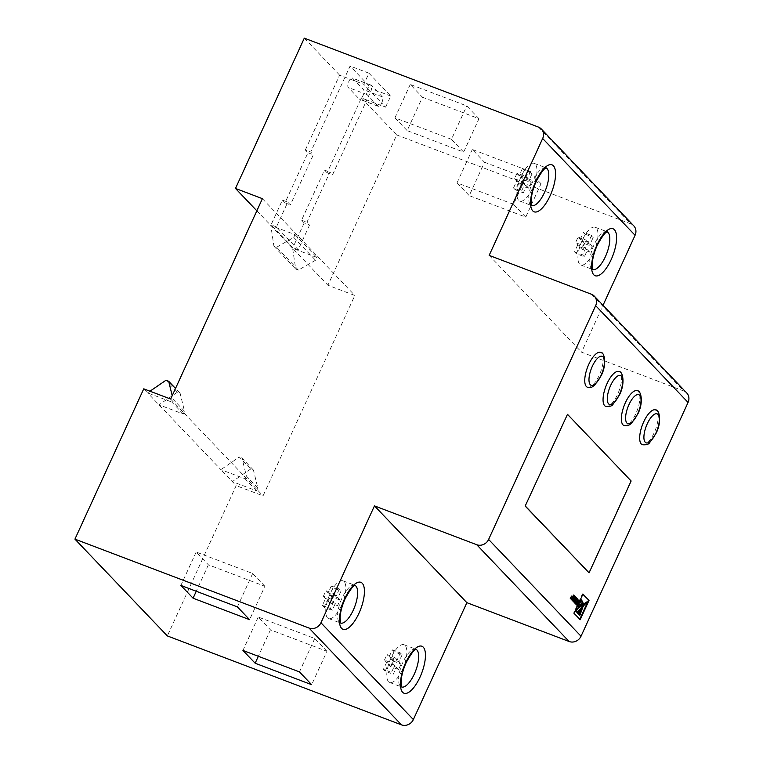 <?xml version="1.0" encoding="UTF-8"?>
<svg xmlns="http://www.w3.org/2000/svg" width="763" height="763" viewBox="0 0 763 763"><rect width="100%" height="100%" fill="white"/><g stroke="black" fill="none" stroke-linecap="round" stroke-linejoin="round"><path stroke-width="0.57" stroke-dasharray="3.81 2.86" d="M362.864 95.89A5.188 1.936 -69.2 0 1 359.564 99.219A5.188 1.936 -69.2 0 1 359.278 99.018L348.243 87.468A5.188 1.936 -69.2 0 1 348.739 81.708A5.188 1.936 -69.2 0 1 352.22 77.969A5.188 1.936 -69.2 0 1 352.506 78.16L363.531 89.71A5.188 1.936 -69.2 0 1 362.864 95.89M385.63 107.163L390.723 96.024L368.93 73.2L363.827 84.331L367.756 88.441A5.188 1.936 110.8 0 0 367.079 94.622L378.114 106.171A5.188 1.936 110.8 0 0 378.4 106.372A5.188 1.936 110.8 0 0 381.7 103.043L385.63 107.163L366.793 100.001L332.515 174.87L329.893 172.133L306.955 222.233L309.578 224.971L298.238 249.739L276.435 226.916L287.775 202.147L290.398 204.885L313.335 154.784L310.713 152.047L350.093 66.047L371.886 88.87L366.793 100.001L361.404 97.96L327.127 172.829L332.515 174.87M642.322 444.734A18.617 6.943 110.8 0 0 654.158 432.812A18.617 6.943 110.8 0 0 655.541 409.931M624.01 425.563A18.617 6.943 110.8 0 0 635.856 413.641A18.617 6.943 110.8 0 0 637.229 390.761M605.708 406.383A18.617 6.943 110.8 0 0 617.544 394.461A18.617 6.943 110.8 0 0 618.927 371.581M587.396 387.213A18.617 6.943 110.8 0 0 599.241 375.291A18.617 6.943 110.8 0 0 600.615 352.411M341.452 605.612A20.162 7.525 110.8 0 0 342.94 580.824A20.162 7.525 110.8 0 0 330.112 593.748A20.162 7.525 110.8 0 0 328.624 618.535A20.162 7.525 110.8 0 0 341.452 605.612M402.473 669.533A20.162 7.525 110.8 0 0 403.97 644.745A20.162 7.525 110.8 0 0 391.142 657.668A20.162 7.525 110.8 0 0 389.645 682.446A20.162 7.525 110.8 0 0 402.473 669.533M593.614 252.048A20.162 7.525 110.8 0 0 595.111 227.26A20.162 7.525 110.8 0 0 582.283 240.183A20.162 7.525 110.8 0 0 580.786 264.961A20.162 7.525 110.8 0 0 593.614 252.048M532.593 188.127A20.162 7.525 110.8 0 0 534.081 163.339A20.162 7.525 110.8 0 0 521.253 176.263A20.162 7.525 110.8 0 0 519.765 201.05A20.162 7.525 110.8 0 0 532.593 188.127M327.127 172.829L324.513 170.092L301.576 220.192L304.189 222.93L309.578 224.971M304.189 222.93L292.849 247.698L271.056 224.866L282.396 200.097L287.775 202.147M298.238 249.739L292.849 247.698M276.435 226.916L271.056 224.866M282.396 200.097L285.009 202.834L307.947 152.743L305.334 149.996L310.713 152.047M305.334 149.996L339.611 75.136L363.827 84.331M250.731 468.997L232.324 481.615L256.54 490.809L257.818 488.024L253.421 470.027L250.731 468.997L239.315 457.037L220.898 469.646L236.158 485.63L167.345 635.922M253.421 470.027L242.005 458.058L239.315 457.037M257.818 488.024L246.392 476.064L242.005 458.058M256.54 490.809L245.123 478.849L246.392 476.064M177.417 392.211L159 404.819L183.225 414.013L184.493 411.238L180.106 393.231L177.417 392.211L165.991 380.241M149.987 391.209L147.583 392.859L220.898 469.646L245.123 478.849M180.106 393.231L175.519 388.434M184.493 411.238L173.077 399.268L172.2 395.682M183.225 414.013L171.799 402.053L173.077 399.268M538.42 127.078L630.829 223.864L396.712 134.946L327.909 285.238L354.814 295.462L263.063 495.855L236.158 485.63M630.829 223.864A9.309 8.498 136.3 0 1 633.738 225.791M591.401 294.232L683.81 391.018L581.559 352.182L603.028 305.286M683.81 391.018A9.309 8.498 136.3 0 1 686.719 392.945M394.662 665.47L386.593 662.398L384.409 660.119L392.478 663.19L394.662 665.47L391.476 672.422L393.222 674.254L396.407 667.291L388.329 664.23L385.143 671.182L393.222 674.254M392.478 663.19L395.034 657.62L397.208 659.9L389.14 656.838L386.955 654.549L395.034 657.62M389.14 656.838L392.325 649.876L394.07 651.707L402.139 654.768L400.394 652.947L397.208 659.9M402.139 654.768L398.954 661.731L390.885 658.66L394.07 651.707M388.329 664.23L390.513 666.509L398.582 669.58L401.138 664.01L398.954 661.731M398.582 669.58L396.407 667.291M588.817 572.736L630.867 480.89L567.224 414.233M422.454 97.225L478.964 118.694L466.756 105.904L410.246 84.445L422.454 97.225L407.156 130.626L463.666 152.095L478.964 118.694M304.303 38.15L339.611 75.136M361.404 97.96L396.712 134.946M367.756 88.441L381.7 103.043A5.188 1.936 -69.2 0 0 382.368 96.863L371.343 85.313A5.188 1.936 110.8 0 0 371.056 85.122A5.188 1.936 110.8 0 0 367.756 88.441M484.524 162.242L541.034 183.711L528.826 170.922L472.316 149.462L484.524 162.242L469.235 195.643L525.745 217.102L541.034 183.711M256.845 210.807L327.909 285.238M276.607 247.241L293.745 237.407L295.023 234.623L270.798 225.428L273.917 246.211L276.607 247.241L298.409 270.064L315.539 260.24L316.817 257.455L292.601 248.252L295.71 269.043L298.409 270.064M295.023 234.623L316.817 257.455M262.405 198.666L354.814 295.462M170.654 399.059L263.063 495.855M143.749 388.834L147.583 392.859L171.799 402.053M489.15 255.386L581.559 352.182M529.064 180.326L520.995 177.254L523.17 179.543L531.248 182.605L529.064 180.326L532.25 173.363L530.514 171.541L527.328 178.494L519.25 175.433L522.436 168.47L530.514 171.541M531.248 182.605L528.702 188.175L526.518 185.886L518.449 182.824L520.624 185.104L528.702 188.175M518.449 182.824L515.263 189.787L513.518 187.956L521.587 191.027L523.332 192.848L526.518 185.886M521.587 191.027L524.772 184.064L516.704 181.003L513.518 187.956M519.25 175.433L517.076 173.153L525.144 176.215L522.598 181.785L524.772 184.064M525.144 176.215L527.328 178.494M590.095 244.246L582.016 241.175L584.2 243.464L592.269 246.525L590.095 244.246L593.28 237.283L591.535 235.462L588.349 242.415L586.175 240.135L583.619 245.705L585.803 247.985L577.725 244.913L575.55 242.634L583.619 245.705M592.269 246.525L589.723 252.095L587.548 249.806L579.47 246.745L581.654 249.024L589.723 252.095M577.725 244.913L574.539 251.876L576.284 253.697L584.363 256.769L587.548 249.806M584.363 256.769L582.617 254.937L585.803 247.985M339.373 589.026L336.187 595.979L334.003 593.7L331.457 599.27L333.631 601.549L330.446 608.512L332.191 610.333L335.377 603.38L337.561 605.66L340.107 600.09L337.933 597.81L341.118 590.848L339.373 589.026L331.295 585.955L333.04 587.787L341.118 590.848M264.885 586.28L252.677 573.49L196.167 552.03L208.375 564.811L264.885 586.28L249.596 619.67M208.375 564.811L196.263 591.268M196.167 552.03L180.879 585.421M252.677 573.49L237.388 606.89M326.955 651.287L314.747 638.507L258.237 617.038L270.445 629.828L326.955 651.287L311.666 684.688M270.445 629.828L258.333 656.285M258.237 617.038L242.949 650.438M314.747 638.507L299.458 671.907M463.666 152.095L451.467 139.305L466.756 105.904M451.467 139.305L394.957 117.845L410.246 84.445M394.957 117.845L407.156 130.626M525.745 217.102L513.537 204.322L528.826 170.922M513.537 204.322L457.027 182.853L472.316 149.462M457.027 182.853L469.235 195.643M576.981 598.717L576.551 598.268L576.227 598.984L577.362 600.176L576.733 601.568M577.362 600.176L577.906 600.386M576.227 598.984L576.761 599.193M576.551 598.268L577.095 598.478M575.168 602.684L574.739 602.236L574.396 602.98L576.284 604.601M576.17 604.84L576.714 605.049M574.396 602.98L574.94 603.19M574.739 602.236L575.273 602.436M576.122 600.929L575.693 600.481L575.35 601.234L576.389 602.312L575.874 603.428M576.389 602.312L576.923 602.522M575.35 601.234L575.884 601.435M575.693 600.481L576.227 600.691M576.132 597.82L575.703 597.381L574.739 599.47M575.703 597.381L576.237 597.582M574.091 599.918L573.547 602.093L574.301 602.522M574.186 602.77L574.73 602.97M573.547 602.093L574.081 602.293M574.396 600.233L574.93 600.433M574.701 596.332L574.215 595.827L573.681 598.774L572.05 600.5L572.889 601.025M572.727 601.206L573.261 601.416M572.05 600.5L572.584 600.71M574.215 595.827L574.758 596.027M570.695 598.049L570.276 597.601L569.942 598.326L572.26 600.386M569.942 598.326L570.486 598.526M570.276 597.601L570.81 597.81M571.668 596.313L571.239 595.865L570.924 596.552L571.945 597.61L571.401 598.793M571.945 597.61L572.479 597.82M570.924 596.552L571.458 596.752M571.239 595.865L571.773 596.065M573.662 595.245L573.232 594.797L572.26 596.933M573.232 594.797L573.776 594.997M582.856 594.291L582.427 593.843L573.576 613.175L579.756 619.279M579.642 619.527L580.185 619.728M573.576 613.175L574.119 613.376M582.427 593.843L582.961 594.053M579.346 615.159L582.245 607.09L579.546 612.117M578.049 613.795L582.999 605.717L579.861 609.151M583.542 605.917L582.97 605.564M576.57 612.25L586.318 602.055M583.561 604.22L581.73 605.688M581.692 603.838L582.913 604.172M580.338 604.458L579.136 603.838M577.858 606.614L583.18 604.077M582.579 603.905L581.024 599.699M586.232 602.274L586.776 602.484M333.04 587.787L329.854 594.739L337.933 597.81M331.295 585.955L328.109 592.918L336.187 595.979M335.377 603.38L327.308 600.309L324.122 607.272L332.191 610.333M331.457 599.27L323.388 596.199L325.563 598.488L322.377 605.44L324.122 607.272M322.377 605.44L330.446 608.512M325.563 598.488L333.631 601.549M327.308 600.309L329.482 602.589L332.039 597.028L340.107 600.09M329.482 602.589L337.561 605.66M329.854 594.739L332.039 597.028M323.388 596.199L325.935 590.638L334.003 593.7M325.935 590.638L328.109 592.918M392.325 649.876L400.394 652.947M385.143 671.182L383.407 669.361L391.476 672.422M386.593 662.398L383.407 669.361M384.409 660.119L386.955 654.549M390.513 666.509L393.059 660.949L390.885 658.66M393.059 660.949L401.138 664.01M588.349 242.415L580.281 239.353L578.096 237.064L575.55 242.634M578.096 237.064L586.175 240.135M584.2 243.464L581.654 249.024M582.016 241.175L585.202 234.222L583.466 232.391L591.535 235.462M580.281 239.353L583.466 232.391M576.284 253.697L579.47 246.745M574.539 251.876L582.617 254.937M585.202 234.222L593.28 237.283M515.263 189.787L523.332 192.848M522.436 168.47L524.181 170.302L532.25 173.363M520.995 177.254L524.181 170.302M523.17 179.543L520.624 185.104M517.076 173.153L514.52 178.714L516.704 181.003M514.52 178.714L522.598 181.785M273.917 246.211L295.71 269.043M293.745 237.407L315.539 260.24M368.93 73.2L350.093 66.047M390.723 96.024L371.886 88.87M285.009 202.834L290.398 204.885M307.947 152.743L313.335 154.784M324.513 170.092L329.893 172.133M301.576 220.192L306.955 222.233M378.114 106.171L359.278 99.018M416.131 649.389A20.162 7.525 110.8 0 0 415.806 649.246A20.162 7.525 110.8 0 0 402.978 662.16A20.162 7.525 110.8 0 0 401.491 686.948A20.162 7.525 110.8 0 0 401.824 687.053M355.1 585.469A20.162 7.525 110.8 0 0 354.785 585.326A20.162 7.525 110.8 0 0 341.958 598.24A20.162 7.525 110.8 0 0 340.46 623.028A20.162 7.525 110.8 0 0 340.794 623.133M546.241 167.984A20.162 7.525 110.8 0 0 545.926 167.841A20.162 7.525 110.8 0 0 533.099 180.755A20.162 7.525 110.8 0 0 531.601 205.543A20.162 7.525 110.8 0 0 531.935 205.648M607.272 231.904A20.162 7.525 110.8 0 0 606.947 231.761A20.162 7.525 110.8 0 0 594.119 244.675A20.162 7.525 110.8 0 0 592.632 269.463A20.162 7.525 110.8 0 0 592.965 269.568M573.681 598.774L574.215 598.974M573.738 598.64L574.281 598.841M582.503 603.981L583.046 604.191M582.598 603.743L583.142 603.943M582.598 603.867L583.132 604.077M583.104 604.325L583.647 604.525M583.142 604.277L583.676 604.487M582.97 605.765L583.514 605.965M582.226 607.234L582.76 607.434M582.76 607.272L582.245 607.09M371.343 85.313L352.506 78.16M367.079 94.622L348.243 87.468M382.368 96.863L363.531 89.71M378.4 106.372L359.564 99.219M342.94 580.824L355.291 585.412M403.97 644.745L416.321 649.332M595.111 227.26L607.462 231.847M534.081 163.339L546.432 167.927M519.765 201.05L531.601 205.543M580.786 264.961L592.632 269.463M389.645 682.446L401.491 686.948M328.624 618.535L340.46 623.028M580.595 604.563L580.052 604.363M583.552 605.746L583.008 605.545M371.056 85.122L352.22 77.969"/><path stroke-width="1.14" d="M643.705 421.853A18.617 6.943 110.8 0 0 642.322 444.734C646.223 445.096 648.655 444.409 649.628 442.674L656.113 433.193C662.227 421.357 659.194 409.206 655.541 409.931A18.617 6.943 110.8 0 0 643.705 421.853M625.393 402.683A18.617 6.943 110.8 0 0 624.01 425.563C626.652 425.973 628.302 425.84 628.95 425.134L631.325 423.494L637.801 414.013C643.924 402.177 640.882 390.036 637.229 390.761A18.617 6.943 110.8 0 0 625.393 402.683M607.081 383.503A18.617 6.943 110.8 0 0 605.708 406.383C609.599 406.746 612.04 406.059 613.013 404.323L619.499 394.843C625.612 383.007 622.579 370.856 618.927 371.581A18.617 6.943 110.8 0 0 607.081 383.503M588.778 364.332A18.617 6.943 110.8 0 0 587.396 387.213C590.037 387.623 591.687 387.49 592.336 386.784L594.701 385.143L601.187 375.663C607.3 363.827 604.267 351.676 600.615 352.411A18.617 6.943 110.8 0 0 588.778 364.332M175.519 388.434L168.68 381.271L165.991 380.241L149.987 391.209M172.2 395.682L168.68 381.271M541.329 128.995L633.738 225.791A9.309 8.498 136.3 0 1 635.074 235.281L542.665 138.494A9.309 8.498 -43.7 0 0 541.329 128.995A9.309 8.498 -43.7 0 0 538.42 127.078L304.303 38.15L235.49 188.442L256.845 210.807M603.028 305.286L635.074 235.281M594.31 296.149L686.719 392.945A9.309 8.498 136.3 0 1 688.064 402.435L595.655 305.648A9.309 8.498 -43.7 0 0 594.31 296.149A9.309 8.498 -43.7 0 0 591.401 294.232L489.15 255.386L542.665 138.494M235.49 188.442L262.405 198.666L170.654 399.059L143.749 388.834L74.936 539.136L309.053 628.054A9.309 8.498 -43.7 0 0 320.946 622.77L374.461 505.879L476.722 544.715A9.309 8.498 -43.7 0 0 488.616 539.441L581.024 636.228L688.064 402.435M581.024 636.228A9.309 8.498 136.3 0 1 569.131 641.511L476.722 544.715M320.946 622.77L413.355 719.566L466.87 602.675L569.131 641.511M413.355 719.566A9.309 8.498 136.3 0 1 401.462 724.85L309.053 628.054M74.936 539.136L167.345 635.922L401.462 724.85M589.026 600.405L582.961 594.053L574.119 613.376L580.185 619.728L589.026 600.405L582.856 594.291M572.26 600.386L574.415 595.674L573.776 594.997L572.794 597.133L571.773 596.065L571.458 596.752L572.479 597.82L571.945 598.993L570.81 597.81L570.486 598.526L572.26 600.386M575.283 599.68L575.426 596.733L574.758 596.027L574.281 598.841L572.584 600.71L573.261 601.416L574.634 600.119L574.081 602.293L574.73 602.97L576.303 599.518L576.742 598.106L576.237 597.582L575.283 599.68L574.568 599.289L575.111 599.499M577.267 601.769L576.227 600.691L575.884 601.435L576.923 602.522L576.418 603.628L575.273 602.436L574.94 603.19L576.714 605.049L578.287 601.597A2.384 0.887 110.8 0 0 578.592 600.796L577.095 598.478L576.761 599.193L577.906 600.386L577.267 601.769L576.122 600.929M488.616 539.441L595.655 305.648M567.491 414.328L525.173 506.079L589.084 572.832L631.135 480.986L567.491 414.328L525.173 506.079M311.666 684.688L299.458 671.907L242.949 650.438L255.157 663.228L311.666 684.688M249.596 619.67L237.388 606.89L180.879 585.421L193.087 598.211L249.596 619.67M374.461 505.879L466.87 602.675M196.263 591.268L193.087 598.211M258.333 656.285L255.157 663.228M525.44 506.174L589.084 572.832M576.284 604.601L577.753 601.387A2.384 0.887 110.8 0 0 578.058 600.586L576.981 598.717M576.418 603.628L575.168 602.684M574.301 602.522L576.132 597.82M576.199 597.896L576.742 598.106M575.769 599.317L576.303 599.518M572.889 601.025L574.634 600.119M573.728 600.147L574.262 600.347M574.568 599.289L574.701 596.332M574.892 596.523L575.426 596.733M574.51 598.774L575.044 598.984M571.945 598.993L570.695 598.049M572.794 597.133L571.668 596.313M571.83 599.937L573.662 595.245M573.881 595.464L574.415 595.674M579.756 619.279L588.492 600.195M579.546 612.117L578.583 614.358L579.88 615.36L582.779 607.291L579.117 614.558L579.88 615.36M579.861 609.151L577.181 612.889L578.583 614.005L583.542 605.917L577.715 613.09L578.583 614.005M586.318 602.055L583.561 604.22M581.73 605.688L576.971 608.559L575.693 611.335L577.105 612.451L586.776 602.484L577.505 608.76L576.237 611.545L577.105 612.451M579.67 604.038L579.136 603.838L577.858 606.614L578.402 606.814L583.676 604.487L579.67 604.038L578.402 606.814M583.714 604.277L581.568 599.899L580.452 602.341L583.123 604.105M582.913 604.172L580.338 604.458M581.568 599.899L581.024 599.699L579.909 602.131L582.503 603.981M581.692 603.838L583.046 604.191M579.909 602.131L580.452 602.341M586.242 602.026L586.785 602.226M576.971 608.559L577.505 608.76M575.693 611.335L576.237 611.545M577.181 612.889L577.715 613.09M583.542 605.917L583.008 605.545M578.583 614.358L579.117 614.558M647.262 423.789A15.508 5.789 110.8 0 0 645.25 442.273A15.508 5.789 110.8 0 0 655.98 432.926A15.508 5.789 110.8 0 0 657.992 414.443A15.508 5.789 110.8 0 0 647.262 423.789M628.96 404.619A15.508 5.789 110.8 0 0 626.948 423.103A15.508 5.789 110.8 0 0 637.677 413.746A15.508 5.789 110.8 0 0 639.69 395.263A15.508 5.789 110.8 0 0 628.96 404.619M610.648 385.439A15.508 5.789 110.8 0 0 608.636 403.923A15.508 5.789 110.8 0 0 619.365 394.576A15.508 5.789 110.8 0 0 621.378 376.092A15.508 5.789 110.8 0 0 610.648 385.439M592.336 366.269A15.508 5.789 110.8 0 0 590.324 384.743A15.508 5.789 110.8 0 0 601.063 375.396A15.508 5.789 110.8 0 0 603.075 356.912A15.508 5.789 110.8 0 0 592.336 366.269M401.824 687.053A20.162 7.525 110.8 0 0 414.319 674.034A20.162 7.525 110.8 0 0 416.131 649.389M420.012 677.124A25.131 9.375 -69.2 0 1 402.635 692.279A25.131 9.375 -69.2 0 1 405.887 662.332A25.131 9.375 -69.2 0 1 423.274 647.186A25.131 9.375 -69.2 0 1 420.012 677.124M340.794 623.133A20.162 7.525 110.8 0 0 353.288 610.114A20.162 7.525 110.8 0 0 355.1 585.469M358.991 613.204A25.131 9.375 -69.2 0 1 341.605 628.359A25.131 9.375 -69.2 0 1 344.866 598.411A25.131 9.375 -69.2 0 1 362.253 583.266A25.131 9.375 -69.2 0 1 358.991 613.204M531.935 205.648A20.162 7.525 110.8 0 0 544.429 192.629A20.162 7.525 110.8 0 0 546.241 167.984M550.133 195.719A25.131 9.375 -69.2 0 1 532.746 210.874A25.131 9.375 -69.2 0 1 536.007 180.926A25.131 9.375 -69.2 0 1 553.385 165.781A25.131 9.375 -69.2 0 1 550.133 195.719M592.965 269.568A20.162 7.525 110.8 0 0 605.45 256.549A20.162 7.525 110.8 0 0 607.272 231.904M611.153 259.639A25.131 9.375 -69.2 0 1 593.776 274.794A25.131 9.375 -69.2 0 1 597.028 244.847A25.131 9.375 -69.2 0 1 614.415 229.701A25.131 9.375 -69.2 0 1 611.153 259.639M578.154 599.947L578.688 600.147M578.173 600.061L578.707 600.271M578.058 600.586L578.592 600.796M577.753 601.387L578.287 601.597M401.491 686.948L401.138 681.302C401.462 675.665 403.122 669.485 406.097 662.77C415.73 645.212 416.188 650.715 416.321 649.332M340.46 623.028L340.107 617.391C340.441 611.745 342.091 605.564 345.076 598.85C354.709 581.292 355.157 586.795 355.291 585.412M531.601 205.543L531.248 199.906C531.573 194.26 533.232 188.079 536.217 181.365C545.85 163.807 546.298 169.31 546.432 167.927M592.632 269.463L592.279 263.817C592.603 258.18 594.253 252 597.238 245.285C606.871 227.727 607.319 233.23 607.462 231.847M586.299 601.997L586.833 602.198"/></g></svg>
